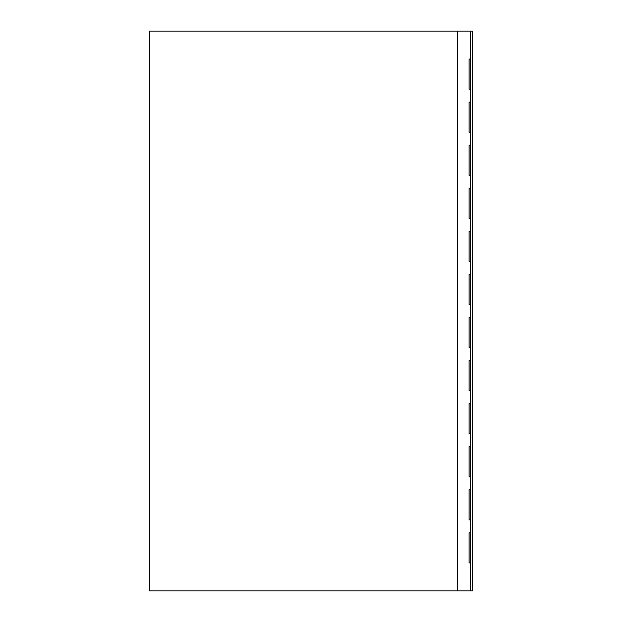 <?xml version="1.0" encoding="UTF-8"?>
<svg xmlns="http://www.w3.org/2000/svg" width="622" height="622" viewBox="0 0 622 622"><rect width="100%" height="100%" fill="white"/><g stroke="black" fill="none" stroke-linecap="round" stroke-linejoin="round"><path stroke-width="0.93" d="M470.629 562.91L470.629 31.1L472.479 31.1L472.479 590.9L470.629 590.9L470.629 562.91L469.12 562.91L470.629 562.91M469.12 532.766L470.629 532.766L469.12 532.766L469.12 562.91M469.12 519.852L470.629 519.852L469.12 519.852L469.12 489.708L470.629 489.708L469.12 489.708M469.12 476.786L470.629 476.786L469.12 476.786L469.12 446.643L470.629 446.643L469.12 446.643M469.12 433.728L470.629 433.728L469.12 433.728L469.12 403.585L470.629 403.585L469.12 403.585M469.12 390.663L470.629 390.663L469.12 390.663L469.12 360.519L470.629 360.519L469.12 360.519M469.12 347.605L470.629 347.605L469.12 347.605L469.12 317.461L470.629 317.461L469.12 317.461M469.12 304.539L470.629 304.539L469.12 304.539L469.12 274.395L470.629 274.395L469.12 274.395M469.12 261.481L470.629 261.481L469.12 261.481L469.12 231.337L470.629 231.337L469.12 231.337M469.12 218.415L470.629 218.415L469.12 218.415L469.12 188.272L470.629 188.272L469.12 188.272M469.12 175.357L470.629 175.357L469.12 175.357L469.12 145.214L470.629 145.214L469.12 145.214M469.12 132.292L470.629 132.292L469.12 132.292L469.12 102.148L470.629 102.148L469.12 102.148M469.12 89.234L470.629 89.234L469.12 89.234L469.12 59.09L470.629 59.09L469.12 59.09M457.706 31.1L149.513 31.1L149.513 590.9L457.706 590.9L457.706 31.1L470.629 31.1M457.706 590.9L470.629 590.9"/></g></svg>
